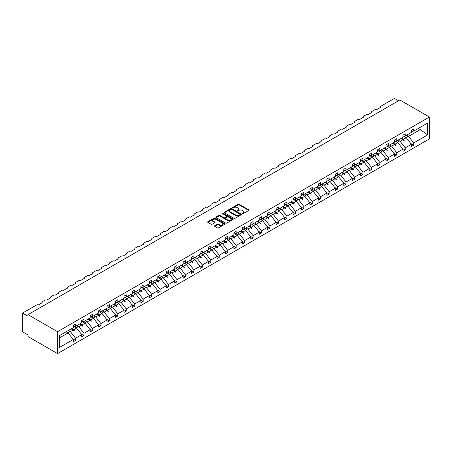 <?xml version="1.0" encoding="UTF-8"?>
<svg xmlns="http://www.w3.org/2000/svg" width="452" height="452" viewBox="0 0 452 452"><rect width="100%" height="100%" fill="white"/><g stroke="black" fill="none" stroke-linecap="round" stroke-linejoin="round"><path stroke-width="0.68" d="M242.328 213.683A0.525 0.305 0 0 0 243.069 213.683L248.724 210.417A0.751 0.435 0 0 0 248.945 210.112A0.751 0.435 0 0 0 248.724 209.807L239.148 204.276A0.751 0.435 0 0 0 238.085 204.276L232.435 207.541A0.525 0.305 0 0 0 233.175 207.971L233.91 207.547A2.407 1.39 0 0 1 237.311 207.547L238.114 208.01A2.407 1.39 0 0 1 238.814 208.993A2.407 1.39 0 0 1 238.114 209.977L237.379 210.395A0.525 0.305 0 0 0 238.125 210.824L238.854 210.406A2.407 1.39 0 0 1 242.261 210.406L243.057 210.864A2.407 1.39 0 0 1 243.764 211.847A2.407 1.39 0 0 1 243.057 212.83L242.328 213.254A0.525 0.305 0 0 0 242.328 213.683L242.328 213.254M214.734 225.712A0.751 0.435 0 0 0 214.514 226.017A0.751 0.435 0 0 0 214.734 226.328L217.418 227.876A0.751 0.435 0 0 0 218.485 227.876L224.763 224.254A0.751 0.435 0 0 0 224.983 223.949A0.751 0.435 0 0 0 224.763 223.638L215.186 218.113A0.751 0.435 0 0 0 214.124 218.113L207.847 221.734A0.751 0.435 0 0 0 207.626 222.045A0.751 0.435 0 0 0 207.847 222.35L211.09 224.226A0.751 0.435 0 0 0 212.152 224.226L214.841 222.672A0.751 0.435 0 0 0 215.062 222.367A0.751 0.435 0 0 0 214.841 222.056L213.231 221.13A2.011 1.164 0 0 1 212.643 220.31A2.011 1.164 0 0 1 213.886 219.237A2.011 1.164 0 0 1 216.079 219.486L222.378 223.124A2.011 1.164 0 0 1 222.972 223.949A2.011 1.164 0 0 1 221.729 225.023A2.011 1.164 0 0 1 219.536 224.768L218.485 224.164A0.751 0.435 0 0 0 217.418 224.164L214.734 225.712L214.734 226.328M429.4 117.017L57.551 331.7L57.551 353.6L429.4 138.917L429.4 117.017L399.867 99.965L28.018 314.648L28.018 316.214L22.6 313.083L36.691 304.947A1.147 0.661 180 0 1 38.313 304.947L42.217 302.699A1.147 0.661 0 0 1 41.878 302.23A1.147 0.661 0 0 1 42.217 301.761L45.143 300.071A1.147 0.661 180 0 1 46.771 300.071L50.669 297.817A1.147 0.661 0 0 1 50.336 297.348A1.147 0.661 0 0 1 50.669 296.879L53.596 295.19A1.147 0.661 180 0 1 55.223 295.19L59.122 292.936A1.147 0.661 0 0 1 58.788 292.467A1.147 0.661 0 0 1 59.122 291.998L62.048 290.308A1.147 0.661 180 0 1 63.675 290.308L67.58 288.054A1.147 0.661 0 0 1 67.241 287.585A1.147 0.661 0 0 1 67.58 287.116L70.501 285.427A1.147 0.661 180 0 1 72.128 285.427L76.032 283.172A1.147 0.661 0 0 1 75.693 282.703A1.147 0.661 0 0 1 76.032 282.234L78.959 280.545A1.147 0.661 180 0 1 80.58 280.545L84.484 278.296A1.147 0.661 0 0 1 84.145 277.827A1.147 0.661 0 0 1 84.484 277.358L87.411 275.669A1.147 0.661 180 0 1 89.038 275.669L92.937 273.415A1.147 0.661 0 0 1 92.603 272.946A1.147 0.661 0 0 1 92.937 272.477L95.864 270.788A1.147 0.661 180 0 1 97.491 270.788L101.389 268.533A1.147 0.661 0 0 1 101.056 268.064A1.147 0.661 0 0 1 101.389 267.595L104.316 265.906A1.147 0.661 180 0 1 105.943 265.906L109.847 263.652A1.147 0.661 0 0 1 109.508 263.183A1.147 0.661 0 0 1 109.847 262.714L112.774 261.024A1.147 0.661 180 0 1 114.396 261.024L118.3 258.77A1.147 0.661 0 0 1 117.961 258.301A1.147 0.661 0 0 1 118.3 257.832L121.226 256.143A1.147 0.661 180 0 1 122.848 256.143L126.752 253.894A1.147 0.661 0 0 1 126.413 253.419A1.147 0.661 0 0 1 126.752 252.95L129.679 251.261A1.147 0.661 180 0 1 131.306 251.261L135.204 249.012A1.147 0.661 0 0 1 134.871 248.543A1.147 0.661 0 0 1 135.204 248.075L138.131 246.385A1.147 0.661 180 0 1 139.758 246.385L143.657 244.131A1.147 0.661 0 0 1 143.324 243.662A1.147 0.661 0 0 1 143.657 243.193L146.584 241.504A1.147 0.661 180 0 1 148.211 241.504L152.115 239.249A1.147 0.661 0 0 1 151.776 238.78A1.147 0.661 0 0 1 152.115 238.311L155.042 236.622A1.147 0.661 180 0 1 156.663 236.622L160.567 234.368A1.147 0.661 0 0 1 160.228 233.899A1.147 0.661 0 0 1 160.567 233.43L163.494 231.74A1.147 0.661 180 0 1 165.116 231.74L169.02 229.486A1.147 0.661 0 0 1 168.681 229.017A1.147 0.661 0 0 1 169.02 228.548L171.946 226.859A1.147 0.661 180 0 1 173.574 226.859L177.472 224.61A1.147 0.661 0 0 1 177.139 224.141A1.147 0.661 0 0 1 177.472 223.667L180.399 221.977A1.147 0.661 180 0 1 182.026 221.977L185.925 219.728A1.147 0.661 0 0 1 185.591 219.26A1.147 0.661 0 0 1 185.925 218.791L188.851 217.101A1.147 0.661 180 0 1 190.478 217.101L194.383 214.847A1.147 0.661 0 0 1 194.044 214.378A1.147 0.661 0 0 1 194.383 213.909L197.309 212.22A1.147 0.661 180 0 1 198.931 212.22L202.835 209.965A1.147 0.661 0 0 1 202.496 209.496A1.147 0.661 0 0 1 202.835 209.027L205.762 207.338A1.147 0.661 180 0 1 207.383 207.338L211.287 205.084A1.147 0.661 0 0 1 210.948 204.615A1.147 0.661 0 0 1 211.287 204.146L214.214 202.456A1.147 0.661 180 0 1 215.841 202.456L219.74 200.202A1.147 0.661 0 0 1 219.406 199.733A1.147 0.661 0 0 1 219.74 199.264L222.666 197.575A1.147 0.661 180 0 1 224.294 197.575L228.192 195.326A1.147 0.661 0 0 1 227.859 194.857A1.147 0.661 0 0 1 228.192 194.383L231.119 192.693A1.147 0.661 180 0 1 232.746 192.693L236.65 190.445A1.147 0.661 0 0 1 236.311 189.976A1.147 0.661 0 0 1 236.65 189.507L239.577 187.817A1.147 0.661 180 0 1 241.198 187.817L245.103 185.563A1.147 0.661 0 0 1 244.764 185.094A1.147 0.661 0 0 1 245.103 184.625L248.029 182.936A1.147 0.661 180 0 1 249.651 182.936L253.555 180.681A1.147 0.661 0 0 1 253.216 180.212A1.147 0.661 0 0 1 253.555 179.743L256.482 178.054A1.147 0.661 180 0 1 258.109 178.054L262.007 175.8A1.147 0.661 0 0 1 261.674 175.331A1.147 0.661 0 0 1 262.007 174.862L264.934 173.172A1.147 0.661 180 0 1 266.561 173.172L270.46 170.918A1.147 0.661 0 0 1 270.126 170.449A1.147 0.661 0 0 1 270.46 169.98L273.387 168.291A1.147 0.661 180 0 1 275.014 168.291L278.918 166.042A1.147 0.661 0 0 1 278.579 165.573A1.147 0.661 0 0 1 278.918 165.104L281.845 163.415A1.147 0.661 180 0 1 283.466 163.415L287.37 161.161A1.147 0.661 0 0 1 287.031 160.692A1.147 0.661 0 0 1 287.37 160.223L290.297 158.533A1.147 0.661 180 0 1 291.924 158.533L295.823 156.279A1.147 0.661 0 0 1 295.484 155.81A1.147 0.661 0 0 1 295.823 155.341L298.749 153.652A1.147 0.661 180 0 1 300.377 153.652L304.275 151.397A1.147 0.661 0 0 1 303.942 150.928A1.147 0.661 0 0 1 304.275 150.459L307.202 148.77A1.147 0.661 180 0 1 308.829 148.77L312.727 146.516A1.147 0.661 0 0 1 312.394 146.047A1.147 0.661 0 0 1 312.727 145.578L315.654 143.889A1.147 0.661 180 0 1 317.281 143.889L321.186 141.64A1.147 0.661 0 0 1 320.847 141.165A1.147 0.661 0 0 1 321.186 140.696L324.112 139.007A1.147 0.661 180 0 1 325.734 139.007L329.638 136.758A1.147 0.661 0 0 1 329.299 136.289A1.147 0.661 0 0 1 329.638 135.82L332.565 134.131A1.147 0.661 180 0 1 334.192 134.131L338.09 131.877A1.147 0.661 0 0 1 337.751 131.408A1.147 0.661 0 0 1 338.09 130.939L341.017 129.249A1.147 0.661 180 0 1 342.644 129.249L346.543 126.995A1.147 0.661 0 0 1 346.209 126.526A1.147 0.661 0 0 1 346.543 126.057L349.469 124.368A1.147 0.661 180 0 1 351.097 124.368L354.995 122.113A1.147 0.661 0 0 1 354.662 121.644A1.147 0.661 0 0 1 354.995 121.176L357.922 119.486A1.147 0.661 180 0 1 359.549 119.486L363.453 117.232A1.147 0.661 0 0 1 363.114 116.763A1.147 0.661 0 0 1 363.453 116.294L366.38 114.605A1.147 0.661 180 0 1 368.001 114.605L371.906 112.356A1.147 0.661 0 0 1 371.567 111.887A1.147 0.661 0 0 1 371.906 111.412L374.832 109.723A1.147 0.661 180 0 1 376.459 109.723L380.358 107.474A1.147 0.661 0 0 1 380.025 107.005A1.147 0.661 0 0 1 380.358 106.536L394.449 98.4L398.511 100.745M57.551 331.7L28.018 314.648M233.961 218.327A0.751 0.435 0 0 0 235.023 218.327L241.3 214.706A0.751 0.435 0 0 0 241.521 214.395A0.751 0.435 0 0 0 241.3 214.09L231.729 208.564A0.751 0.435 0 0 0 230.667 208.564L224.39 212.186A0.751 0.435 0 0 0 224.169 212.491A0.751 0.435 0 0 0 224.39 212.802L233.961 218.327M222.763 213.796A0.525 0.305 0 0 1 223.299 213.869L233.023 219.486L226.757 223.102A0.751 0.435 0 0 1 225.689 223.102L216.118 217.576L218.802 216.033L218.802 215.412L216.118 216.96A0.751 0.435 0 0 0 215.898 217.265A0.751 0.435 0 0 0 216.118 217.576L216.118 216.96M218.802 216.033A0.751 0.435 0 0 1 219.864 216.033L219.864 215.412A0.751 0.435 0 0 0 218.802 215.412M219.864 215.412L223.751 217.649A0.751 0.435 0 0 0 224.813 217.649L226.593 216.621A0.751 0.435 0 0 0 226.814 216.316A0.751 0.435 0 0 0 226.593 216.011L222.553 213.677A0.525 0.305 0 0 1 223.299 213.242L233.029 218.864A0.751 0.435 0 0 1 233.249 219.169A0.751 0.435 0 0 1 233.029 219.48L233.029 218.864M59.319 338L68.116 332.921L73.269 339.503L59.319 347.56L59.319 335.7L73.269 327.649L73.269 325.44L75.54 324.129L75.54 326.333L73.269 326.615M72.665 338.734L75.54 340.396L75.54 338.192L81.722 334.627L76.574 328.039L73.959 326.53M68.998 330.802L70.393 331.604L75.54 338.192M75.54 326.333L81.722 322.768L81.722 320.564L83.999 319.248L83.999 321.451L81.722 321.739M81.117 333.853L83.999 335.514L83.999 333.31L90.174 329.745L85.027 323.157L82.417 321.649M77.45 325.92L78.851 326.723L83.999 333.31M83.999 321.451L90.174 317.886L90.174 315.682L92.451 314.366L92.451 316.575L90.174 316.858M89.575 328.977L92.451 330.638L92.451 328.429L98.626 324.864L93.479 318.276L90.869 316.767M85.903 321.039L87.304 321.847L92.451 328.429M92.451 316.575L98.626 313.004L98.626 310.801L100.903 309.484L100.903 311.694L98.626 311.976M98.027 324.095L100.903 325.756L100.903 323.547L107.079 319.982L101.932 313.4L99.321 311.891M94.361 316.157L95.756 316.965L100.903 323.547M100.903 311.694L107.079 308.128L107.079 305.919L109.356 304.608L109.356 306.812L107.079 307.094M106.48 319.214L109.356 320.875L109.356 318.671L115.537 315.101L110.384 308.518L107.774 307.01M102.813 311.275L104.209 312.083L109.356 318.671M109.356 306.812L115.537 303.247L115.537 301.038L117.808 299.727L117.808 301.93L115.537 302.213M114.932 314.332L117.808 315.993L117.808 313.79L123.989 310.225L118.842 303.637L116.226 302.128M111.265 306.394L112.661 307.202L117.808 313.79M117.808 301.93L123.989 298.365L123.989 296.156L126.266 294.845L126.266 297.049L123.989 297.331M123.385 309.45L126.266 311.112L126.266 308.908L132.442 305.343L127.294 298.755L124.684 297.246M119.718 301.518L121.119 302.32L126.266 308.908M126.266 297.049L132.442 293.484L132.442 291.28L134.719 289.964L134.719 292.167L132.442 292.455M131.843 304.569L134.719 306.236L134.719 304.026L140.894 300.461L135.747 293.873L133.137 292.365M128.17 296.636L129.571 297.444L134.719 304.026M134.719 292.167L140.894 288.602L140.894 286.398L143.171 285.082L143.171 287.291L140.894 287.574M140.295 299.693L143.171 301.354L143.171 299.145L149.346 295.58L144.199 288.992L141.589 287.489M136.628 291.755L138.024 292.563L143.171 299.145M143.171 287.291L149.346 283.72L149.346 281.517L151.623 280.2L151.623 282.41L149.346 282.692M148.748 294.811L151.623 296.472L151.623 294.263L157.804 290.698L152.657 284.116L150.041 282.607M145.081 286.873L146.476 287.681L151.623 294.263M151.623 282.41L157.804 278.844L157.804 276.635L160.076 275.325L160.076 277.528L157.804 277.81M157.2 289.93L160.076 291.591L160.076 289.387L166.257 285.817L161.11 279.234L158.494 277.726M153.533 281.991L154.929 282.799L160.076 289.387M160.076 277.528L166.257 273.963L166.257 271.754L168.534 270.443L168.534 272.646L166.257 272.929M165.652 285.048L168.534 286.709L168.534 284.506L174.709 280.941L169.562 274.353L166.952 272.844M161.985 277.11L163.387 277.918L168.534 284.506M168.534 272.646L174.709 269.081L174.709 266.878L176.986 265.561L176.986 267.765L174.709 268.053M174.11 280.167L176.986 281.828L176.986 279.624L183.162 276.059L178.015 269.471L175.404 267.963M170.438 272.234L171.839 273.036L176.986 279.624M176.986 267.765L183.162 264.2L183.162 261.996L185.439 260.68L185.439 262.889L183.162 263.171M182.563 275.291L185.439 276.952L185.439 274.743L191.614 271.177L186.467 264.589L183.857 263.081M178.896 267.352L180.291 268.16L185.439 274.743M185.439 262.889L191.614 259.318L191.614 257.115L193.891 255.798L193.891 258.007L191.614 258.29M191.015 270.409L193.891 272.07L193.891 269.861L200.072 266.296L194.925 259.708L192.309 258.205M187.348 262.471L188.744 263.279L193.891 269.861M193.891 258.007L200.072 254.436L200.072 252.233L202.349 250.916L202.349 253.126L200.072 253.408M199.468 265.527L202.349 267.188L202.349 264.985L208.525 261.414L203.377 254.832L200.761 253.323M195.801 257.589L197.196 258.397L202.349 264.985M202.349 253.126L208.525 249.56L208.525 247.351L210.802 246.041L210.802 248.244L208.525 248.527M207.92 260.646L210.802 262.307L210.802 260.103L216.977 256.533L211.83 249.95L209.219 248.442M204.253 252.708L205.654 253.515L210.802 260.103M210.802 248.244L216.977 244.679L216.977 242.47L219.254 241.159L219.254 243.362L216.977 243.645M216.378 255.764L219.254 257.425L219.254 255.222L225.429 251.657L220.282 245.069L217.672 243.56M212.706 247.832L214.107 248.634L219.254 255.222M219.254 243.362L225.429 239.797L225.429 237.594L227.706 236.277L227.706 238.481L225.429 238.769M224.83 250.883L227.706 252.544L227.706 250.34L233.882 246.775L228.735 240.187L226.124 238.679M221.164 242.95L222.559 243.752L227.706 250.34M227.706 238.481L233.882 234.916L233.882 232.712L236.159 231.396L236.159 233.605L233.882 233.887M233.283 246.007L236.159 247.668L236.159 245.459L242.34 241.893L237.193 235.306L234.577 233.797M229.616 238.068L231.012 238.876L236.159 245.459M236.159 233.605L242.34 230.034L242.34 227.831L244.617 226.514L244.617 228.723L242.34 229.006M241.735 241.125L244.617 242.786L244.617 240.577L250.792 237.012L245.645 230.43L243.029 228.921M238.068 233.187L239.464 233.995L244.617 240.577M244.617 228.723L250.792 225.152L250.792 222.949L253.069 221.638L253.069 223.842L250.792 224.124M250.188 236.243L253.069 237.905L253.069 235.701L259.245 232.13L254.097 225.548L251.487 224.039M246.521 228.305L247.922 229.113L253.069 235.701M253.069 223.842L259.245 220.277L259.245 218.067L261.522 216.757L261.522 218.96L259.245 219.243M258.646 231.362L261.522 233.023L261.522 230.819L267.697 227.254L262.55 220.666L259.94 219.158M254.979 223.424L256.374 224.232L261.522 230.819M261.522 218.96L267.697 215.395L267.697 213.186L269.974 211.875L269.974 214.078L267.697 214.361M267.098 226.48L269.974 228.141L269.974 225.938L276.155 222.373L271.002 215.785L268.392 214.276M263.431 218.548L264.827 219.35L269.974 225.938M269.974 214.078L276.155 210.513L276.155 208.31L278.426 206.993L278.426 209.197L276.155 209.485M275.55 221.599L278.426 223.265L278.426 221.056L284.607 217.491L279.46 210.903L276.844 209.395M271.884 213.666L273.279 214.468L278.426 221.056M278.426 209.197L284.607 205.632L284.607 203.428L286.884 202.112L286.884 204.321L284.607 204.603M284.003 216.723L286.884 218.384L286.884 216.175L293.06 212.609L287.913 206.022L285.297 204.519M280.336 208.784L281.732 209.592L286.884 216.175M286.884 204.321L293.06 200.75L293.06 198.547L295.337 197.23L295.337 199.439L293.06 199.722M292.455 211.841L295.337 213.502L295.337 211.293L301.512 207.728L296.365 201.146L293.755 199.637M288.788 203.903L290.19 204.711L295.337 211.293M295.337 199.439L301.512 195.874L301.512 193.665L303.789 192.354L303.789 194.558L301.512 194.84M300.913 206.959L303.789 208.621L303.789 206.417L309.965 202.846L304.817 196.264L302.207 194.755M297.246 199.021L298.642 199.829L303.789 206.417M303.789 194.558L309.965 190.993L309.965 188.783L312.242 187.473L312.242 189.676L309.965 189.959M309.366 202.078L312.242 203.739L312.242 201.535L318.423 197.97L313.27 191.382L310.66 189.874M305.699 194.14L307.094 194.948L312.242 201.535M312.242 189.676L318.423 186.111L318.423 183.902L320.694 182.591L320.694 184.795L318.423 185.077M317.818 197.196L320.694 198.857L320.694 196.654L326.875 193.089L321.728 186.501L319.112 184.992M314.151 189.264L315.547 190.066L320.694 196.654M320.694 184.795L326.875 181.229L326.875 179.026L329.152 177.709L329.152 179.913L326.875 180.201M326.271 192.32L329.152 193.981L329.152 191.772L335.327 188.207L330.18 181.619L327.564 180.111M322.604 184.382L323.999 185.19L329.152 191.772M329.152 179.913L335.327 176.348L335.327 174.144L337.604 172.828L337.604 175.037L335.327 175.319M334.723 187.439L337.604 189.1L337.604 186.891L343.78 183.326L338.633 176.738L336.022 175.235M331.056 179.5L332.457 180.308L337.604 186.891M337.604 175.037L343.78 171.466L343.78 169.263L346.057 167.946L346.057 170.155L343.78 170.438M343.181 182.557L346.057 184.218L346.057 182.015L352.232 178.444L347.085 171.862L344.475 170.353M339.514 174.619L340.91 175.427L346.057 182.015M346.057 170.155L352.232 166.59L352.232 164.381L354.509 163.07L354.509 165.274L352.232 165.556M351.633 177.676L354.509 179.337L354.509 177.133L360.69 173.562L355.538 166.98L352.927 165.472M347.967 169.737L349.362 170.545L354.509 177.133M354.509 165.274L360.69 161.709L360.69 159.499L362.962 158.189L362.962 160.392L360.69 160.675M360.086 172.794L362.962 174.455L362.962 172.252L369.143 168.686L363.996 162.098L361.38 160.59M356.419 164.856L357.814 165.664L362.962 172.252M362.962 160.392L369.143 156.827L369.143 154.624L371.42 153.307L371.42 155.511L369.143 155.799M368.538 167.912L371.42 169.573L371.42 167.37L377.595 163.805L372.448 157.217L369.838 155.708M364.871 159.98L366.267 160.782L371.42 167.37M371.42 155.511L377.595 151.945L377.595 149.742L379.872 148.425L379.872 150.635L377.595 150.917M376.991 163.036L379.872 164.697L379.872 162.488L386.048 158.923L380.9 152.335L378.29 150.827M373.324 155.098L374.725 155.906L379.872 162.488M379.872 150.635L386.048 147.064L386.048 144.86L388.324 143.544L388.324 145.753L386.048 146.036M385.449 158.155L388.324 159.816L388.324 157.607L394.5 154.042L389.353 147.459L386.742 145.951M381.782 150.217L383.177 151.024L388.324 157.607M388.324 145.753L394.5 142.182L394.5 139.979L396.777 138.662L396.777 140.871L394.5 141.154M393.901 153.273L396.777 154.934L396.777 152.731L402.958 149.16L397.805 142.578L395.195 141.069M390.234 145.335L391.63 146.143L396.777 152.731M396.777 140.871L402.958 137.306L402.958 135.097L405.229 133.786L405.229 135.99L402.958 136.272M402.353 148.392L405.229 150.053L405.229 147.849L411.41 144.278L411.41 146.488L413.687 145.171L413.687 142.968L427.632 134.916L420.027 129.436L420.027 127.447M398.687 140.453L400.082 141.261L405.229 147.849M405.229 135.99L411.41 132.425L411.41 130.216L413.687 128.905L413.687 131.108L411.41 131.391M410.806 143.51L413.687 145.171M407.139 135.577L408.535 136.38L413.687 142.968M22.6 313.083L22.6 331.858L28.018 334.983L28.018 336.548L57.551 353.6M68.116 332.921L66.128 331.768M75.54 340.396L73.269 341.712L73.269 339.503M83.999 335.514L81.722 336.83L81.722 334.627M92.451 330.638L90.174 331.949L90.174 329.745M100.903 325.756L98.626 327.067L98.626 324.864M109.356 320.875L107.079 322.191L107.079 319.982M117.808 315.993L115.537 317.31L115.537 315.101M126.266 311.112L123.989 312.428L123.989 310.225M134.719 306.236L132.442 307.546L132.442 305.343M143.171 301.354L140.894 302.665L140.894 300.461M151.623 296.472L149.346 297.783L149.346 295.58M160.076 291.591L157.804 292.907L157.804 290.698M168.534 286.709L166.257 288.026L166.257 285.817M176.986 281.828L174.709 283.144L174.709 280.941M185.439 276.952L183.162 278.262L183.162 276.059M193.891 272.07L191.614 273.381L191.614 271.177M202.349 267.188L200.072 268.499L200.072 266.296M210.802 262.307L208.525 263.623L208.525 261.414M219.254 257.425L216.977 258.742L216.977 256.533M227.706 252.544L225.429 253.86L225.429 251.657M236.159 247.668L233.882 248.979L233.882 246.775M244.617 242.786L242.34 244.097L242.34 241.893M253.069 237.905L250.792 239.221L250.792 237.012M261.522 233.023L259.245 234.339L259.245 232.13M269.974 228.141L267.697 229.458L267.697 227.254M278.426 223.265L276.155 224.576L276.155 222.373M286.884 218.384L284.607 219.695L284.607 217.491M295.337 213.502L293.06 214.813L293.06 212.609M303.789 208.621L301.512 209.937L301.512 207.728M312.242 203.739L309.965 205.055L309.965 202.846M320.694 198.857L318.423 200.174L318.423 197.97M329.152 193.981L326.875 195.292L326.875 193.089M337.604 189.1L335.327 190.411L335.327 188.207M346.057 184.218L343.78 185.529L343.78 183.326M354.509 179.337L352.232 180.653L352.232 178.444M362.962 174.455L360.69 175.772L360.69 173.562M371.42 169.573L369.143 170.89L369.143 168.686M379.872 164.697L377.595 166.008L377.595 163.805M388.324 159.816L386.048 161.127L386.048 158.923M396.777 154.934L394.5 156.251L394.5 154.042M405.229 150.053L402.958 151.369L402.958 149.16M413.687 131.108L427.632 123.057L427.632 134.916M71.823 328.48L73.817 329.632L76.574 328.039M70.393 331.604L73.151 330.017L74.512 330.887L73.817 329.632M71.162 328.864L73.151 330.017M80.281 323.598L82.27 324.751L85.027 323.157M78.851 326.723L81.603 325.135L82.693 326.163L82.965 326.005L82.27 324.751M79.614 323.982L81.603 325.135M88.733 318.722L90.722 319.869L93.479 318.276M87.304 321.847L90.061 320.253L91.146 321.282L91.417 321.123L90.722 319.869M88.067 319.106L90.061 320.253M97.186 313.841L99.174 314.987L101.932 313.4M95.756 316.965L98.513 315.372L99.598 316.4L99.869 316.242L99.174 314.987M96.519 314.225L98.513 315.372M105.638 308.959L107.632 310.106L110.384 308.518M104.209 312.083L106.966 310.49L108.056 311.518L108.327 311.36L107.632 310.106M104.971 309.343L106.966 310.49M114.09 304.077L116.085 305.23L118.842 303.637M112.661 307.202L115.418 305.614L116.78 306.484L116.085 305.23M113.429 304.462L115.418 305.614M122.548 299.196L124.537 300.348L127.294 298.755M121.119 302.32L123.871 300.733L125.232 301.603L124.537 300.348M121.882 299.58L123.871 300.733M131.001 294.314L132.99 295.467L135.747 293.873M129.571 297.444L132.329 295.851L133.413 296.879L133.685 296.721L132.99 295.467M130.334 294.698L132.329 295.851M139.453 289.438L141.448 290.585L144.199 288.992M138.024 292.563L140.781 290.969L141.866 291.998L142.137 291.839L141.448 290.585M138.787 289.822L140.781 290.969M147.906 284.557L149.9 285.704L152.657 284.116M146.476 287.681L149.233 286.088L150.324 287.116L150.595 286.958L149.9 285.704M147.239 284.941L149.233 286.088M156.358 279.675L158.353 280.822L161.11 279.234M154.929 282.799L157.686 281.206L158.776 282.234L159.047 282.076L158.353 280.822M155.697 280.059L157.686 281.206M164.816 274.793L166.805 275.946L169.562 274.353M163.387 277.918L166.138 276.33L167.5 277.2L166.805 275.946M164.149 275.178L166.138 276.33M173.269 269.912L175.257 271.064L178.015 269.471M171.839 273.036L174.596 271.449L175.952 272.319L175.257 271.064M172.602 270.296L174.596 271.449M181.721 265.03L183.715 266.183L186.467 264.589M180.291 268.16L183.049 266.567L184.133 267.595L184.405 267.437L183.715 266.183M181.054 265.414L183.049 266.567M190.173 260.154L192.168 261.301L194.925 259.708M188.744 263.279L191.501 261.685L192.592 262.714L192.863 262.555L192.168 261.301M189.507 260.538L191.501 261.685M198.626 255.273L200.62 256.42L203.377 254.832M197.196 258.397L199.953 256.804L201.044 257.832L201.315 257.674L200.62 256.42M197.965 255.657L199.953 256.804M207.084 250.391L209.073 251.538L211.83 249.95M205.654 253.515L208.406 251.922L209.496 252.95L209.768 252.792L209.073 251.538M206.417 250.775L208.406 251.922M215.536 245.509L217.525 246.662L220.282 245.069M214.107 248.634L216.864 247.046L218.22 247.916L217.525 246.662M214.869 245.894L216.864 247.046M223.989 240.628L225.983 241.78L228.735 240.187M222.559 243.752L225.316 242.165L226.672 243.035L225.983 241.78M223.322 241.012L225.316 242.165M232.441 235.746L234.435 236.899L237.193 235.306M231.012 238.876L233.769 237.283L234.859 238.311L235.13 238.153L234.435 236.899M231.774 236.13L233.769 237.283M240.893 230.87L242.888 232.017L245.645 230.43M239.464 233.995L242.221 232.401L243.312 233.43L243.583 233.272L242.888 232.017M240.232 231.254L242.221 232.401M249.351 225.989L251.34 227.136L254.097 225.548M247.922 229.113L250.674 227.52L251.764 228.548L252.035 228.39L251.34 227.136M248.685 226.373L250.674 227.52M257.804 221.107L259.793 222.26L262.55 220.666M256.374 224.232L259.132 222.644L260.488 223.514L259.793 222.26M257.137 221.491L259.132 222.644M266.256 216.225L268.251 217.378L271.002 215.785M264.827 219.35L267.584 217.762L268.94 218.632L268.251 217.378M265.59 216.61L267.584 217.762M274.709 211.344L276.703 212.496L279.46 210.903M273.279 214.468L276.036 212.881L277.127 213.909L277.398 213.751L276.703 212.496M274.048 211.728L276.036 212.881M283.161 206.468L285.155 207.615L287.913 206.022M281.732 209.592L284.489 207.999L285.579 209.027L285.85 208.869L285.155 207.615M282.5 206.852L284.489 207.999M291.619 201.586L293.608 202.733L296.365 201.146M290.19 204.711L292.941 203.117L294.032 204.146L294.303 203.988L293.608 202.733M290.952 201.971L292.941 203.117M300.071 196.705L302.06 197.852L304.817 196.264M298.642 199.829L301.399 198.236L302.484 199.264L302.755 199.106L302.06 197.852M299.405 197.089L301.399 198.236M308.524 191.823L310.518 192.976L313.27 191.382M307.094 194.948L309.852 193.36L311.208 194.23L310.518 192.976M307.857 192.207L309.852 193.36M316.976 186.942L318.971 188.094L321.728 186.501M315.547 190.066L318.304 188.478L319.666 189.348L318.971 188.094M316.315 187.326L318.304 188.478M325.429 182.06L327.423 183.213L330.18 181.619M323.999 185.19L326.756 183.597L327.847 184.625L328.118 184.467L327.423 183.213M324.768 182.444L326.756 183.597M333.887 177.184L335.876 178.331L338.633 176.738M332.457 180.308L335.209 178.715L336.299 179.743L336.57 179.585L335.876 178.331M333.22 177.568L335.209 178.715M342.339 172.302L344.328 173.449L347.085 171.862M340.91 175.427L343.667 173.834L344.752 174.862L345.023 174.704L344.328 173.449M341.672 172.687L343.667 173.834M350.792 167.421L352.786 168.568L355.538 166.98M349.362 170.545L352.119 168.952L353.21 169.98L353.475 169.822L352.786 168.568M350.125 167.805L352.119 168.952M359.244 162.539L361.238 163.692L363.996 162.098M357.814 165.664L360.572 164.076L361.933 164.946L361.238 163.692M358.583 162.923L360.572 164.076M367.702 157.658L369.691 158.81L372.448 157.217M366.267 160.782L369.024 159.194L370.386 160.064L369.691 158.81M367.035 158.042L369.024 159.194M376.154 152.776L378.143 153.929L380.9 152.335M374.725 155.906L377.476 154.313L378.567 155.341L378.838 155.183L378.143 153.929M375.488 153.16L377.476 154.313M384.607 147.9L386.596 149.047L389.353 147.459M383.177 151.024L385.935 149.431L387.019 150.459L387.291 150.301L386.596 149.047M383.94 148.284L385.935 149.431M393.059 143.018L395.054 144.165L397.805 142.578M391.63 146.143L394.387 144.55L395.477 145.578L395.743 145.42L395.054 144.165M392.392 143.403L394.387 144.55M401.512 138.137L403.506 139.284L406.263 137.696L403.647 136.188M400.082 141.261L402.839 139.668L403.93 140.696L404.201 140.538L403.506 139.284M400.851 138.521L402.839 139.668M406.263 137.696L411.41 144.278M408.535 136.38L420.405 129.532M418.303 128.441L420.027 129.436M403.071 139.888L404.201 140.538M394.619 144.77L395.743 145.42M386.166 149.652L387.291 150.301M377.714 154.533L378.838 155.183M369.256 159.415L370.386 160.064M360.803 164.291L361.933 164.946M352.351 169.172L353.475 169.822M343.899 174.054L345.023 174.704M335.446 178.935L336.57 179.585M326.988 183.817L328.118 184.467M318.536 188.699L319.666 189.348M310.083 193.575L311.208 194.23M301.631 198.456L302.755 199.106M293.178 203.338L294.303 203.988M284.72 208.219L285.85 208.869M276.268 213.101L277.398 213.751M267.816 217.983L268.94 218.632M259.363 222.859L260.488 223.514M250.911 227.74L252.035 228.39M242.453 232.622L243.583 233.272M234 237.503L235.13 238.153M225.548 242.385L226.672 243.035M217.096 247.267L218.22 247.916M208.643 252.143L209.768 252.792M200.185 257.024L201.315 257.674M191.733 261.906L192.863 262.555M183.28 266.787L184.405 267.437M174.828 271.669L175.952 272.319M166.376 276.545L167.5 277.2M157.917 281.426L159.047 282.076M149.465 286.308L150.595 286.958M141.013 291.19L142.137 291.839M132.56 296.071L133.685 296.721M124.108 300.953L125.232 301.603M115.65 305.829L116.78 306.484M107.197 310.71L108.327 311.36M98.745 315.592L99.869 316.242M90.293 320.474L91.417 321.123M81.84 325.355L82.965 326.005M73.382 330.237L74.512 330.887M242.538 213.756L243.057 213.457A2.407 1.39 0 0 0 243.764 212.474L243.764 211.847M238.814 208.993L238.814 209.615A2.407 1.39 0 0 1 238.114 210.598L237.588 210.903M248.713 210.423L239.148 204.903A0.751 0.435 0 0 0 238.085 204.903L232.644 208.044M241.295 214.711L231.729 209.186A0.751 0.435 0 0 0 230.667 209.186L224.395 212.807L224.39 212.186M239.972 214.61A0.525 0.305 0 0 0 239.972 214.18L231.571 209.327A0.525 0.305 0 0 0 230.825 209.327L230.051 209.773A2.407 1.39 0 0 0 229.345 210.756A2.407 1.39 0 0 0 230.051 211.739L235.797 215.056A2.407 1.39 0 0 0 239.204 215.056L239.972 214.61L239.972 215.237A0.525 0.305 0 0 0 240.125 215.022L240.125 214.395M229.345 210.756L229.345 211.383A2.407 1.39 0 0 0 230.051 212.367L230.051 211.739M239.972 215.237L239.204 215.683A2.407 1.39 0 0 1 235.797 215.683L230.051 212.367M219.864 216.033L223.751 218.276A0.751 0.435 0 0 0 224.813 218.276L226.593 217.248A0.751 0.435 0 0 0 226.814 216.943L226.814 216.316M227.78 219.977A2.011 1.164 0 0 0 229.972 220.231A2.011 1.164 0 0 0 231.215 219.158A2.011 1.164 0 0 0 230.622 218.333L228.401 217.05A0.751 0.435 0 0 0 227.339 217.05L225.559 218.079A0.751 0.435 0 0 0 225.339 218.389A0.751 0.435 0 0 0 225.559 218.695L227.78 219.977L227.78 220.604A2.011 1.164 0 0 0 229.972 220.853A2.011 1.164 0 0 0 231.215 219.779L231.215 219.158M225.339 218.389L225.339 219.017A0.751 0.435 0 0 0 225.559 219.322L225.559 218.695M227.78 220.604L225.559 219.322M222.972 223.949L222.972 224.571A2.011 1.164 0 0 1 221.729 225.644A2.011 1.164 0 0 1 219.536 225.395L218.485 224.785A0.751 0.435 0 0 0 217.418 224.785L214.745 226.333M212.643 220.31L212.643 220.932A2.011 1.164 0 0 0 213.231 221.757L213.231 221.13M214.841 222.056L214.841 222.672L213.231 221.757M224.763 223.638L224.763 224.254L215.186 218.74A0.751 0.435 0 0 0 214.124 218.74L207.858 222.356M404.687 136.058A6.13 3.537 60 0 1 405.252 137.114M406.856 135.052A6.13 3.537 60 0 1 407.58 136.549L405.924 137.498M404.099 136.131A5.209 3.011 60 0 1 404.399 136.623M396.229 140.939A6.13 3.537 60 0 1 396.799 141.996M398.398 139.934A6.13 3.537 60 0 1 399.122 141.425L397.472 142.38M395.647 141.013A5.209 3.011 60 0 1 395.946 141.504M387.776 145.821A6.13 3.537 60 0 1 388.347 146.872M389.946 144.815A6.13 3.537 60 0 1 390.669 146.307L389.019 147.262M387.194 145.894A5.209 3.011 60 0 1 387.494 146.38M379.324 150.702A6.13 3.537 60 0 1 379.889 151.753M381.494 149.697A6.13 3.537 60 0 1 382.217 151.188L380.561 152.143M378.742 150.77A5.209 3.011 60 0 1 379.042 151.262M370.872 155.578A6.13 3.537 60 0 1 371.437 156.635M373.041 154.578A6.13 3.537 60 0 1 373.764 156.07L372.109 157.025M370.284 155.652A5.209 3.011 60 0 1 370.583 156.143M362.419 160.46A6.13 3.537 60 0 1 362.984 161.517M364.589 159.454A6.13 3.537 60 0 1 365.306 160.952L363.657 161.906M361.832 160.533A5.209 3.011 60 0 1 362.131 161.025M353.961 165.342A6.13 3.537 60 0 1 354.532 166.398M356.131 164.336A6.13 3.537 60 0 1 356.854 165.827L355.204 166.782M353.379 165.415A5.209 3.011 60 0 1 353.679 165.907M345.509 170.223A6.13 3.537 60 0 1 346.079 171.274M347.678 169.217A6.13 3.537 60 0 1 348.402 170.709L346.752 171.664M344.927 170.297A5.209 3.011 60 0 1 345.226 170.783M337.056 175.105A6.13 3.537 60 0 1 337.621 176.156M339.226 174.099A6.13 3.537 60 0 1 339.949 175.591L338.294 176.546M336.474 175.178A5.209 3.011 60 0 1 336.774 175.664M328.604 179.986A6.13 3.537 60 0 1 329.169 181.037M330.774 178.981A6.13 3.537 60 0 1 331.497 180.472L329.841 181.427M328.016 180.054A5.209 3.011 60 0 1 328.316 180.546M320.152 184.862A6.13 3.537 60 0 1 320.717 185.919M322.321 183.862A6.13 3.537 60 0 1 323.039 185.354L321.389 186.309M319.564 184.936A5.209 3.011 60 0 1 319.863 185.427M311.694 189.744A6.13 3.537 60 0 1 312.264 190.8M313.863 188.738A6.13 3.537 60 0 1 314.586 190.235L312.937 191.19M311.112 189.817A5.209 3.011 60 0 1 311.411 190.309M303.241 194.626A6.13 3.537 60 0 1 303.812 195.682M305.411 193.62A6.13 3.537 60 0 1 306.134 195.111L304.484 196.066M302.659 194.699A5.209 3.011 60 0 1 302.959 195.191M294.789 199.507A6.13 3.537 60 0 1 295.354 200.558M296.958 198.501A6.13 3.537 60 0 1 297.682 199.993L296.026 200.948M294.207 199.581A5.209 3.011 60 0 1 294.506 200.066M286.336 204.389A6.13 3.537 60 0 1 286.901 205.44M288.506 203.383A6.13 3.537 60 0 1 289.229 204.875L287.574 205.829M285.749 204.462A5.209 3.011 60 0 1 286.048 204.948M277.884 209.265A6.13 3.537 60 0 1 278.449 210.321M280.048 208.265A6.13 3.537 60 0 1 280.771 209.756L279.121 210.711M277.296 209.338A5.209 3.011 60 0 1 277.596 209.83M269.426 214.146A6.13 3.537 60 0 1 269.997 215.203M271.595 213.141A6.13 3.537 60 0 1 272.319 214.638L270.669 215.593M268.844 214.22A5.209 3.011 60 0 1 269.143 214.711M260.973 219.028A6.13 3.537 60 0 1 261.538 220.084M263.143 218.022A6.13 3.537 60 0 1 263.866 219.519L262.216 220.469M260.392 219.101A5.209 3.011 60 0 1 260.691 219.593M252.521 223.909A6.13 3.537 60 0 1 253.086 224.966M254.691 222.904A6.13 3.537 60 0 1 255.414 224.395L253.758 225.35M251.939 223.983A5.209 3.011 60 0 1 252.239 224.474M244.069 228.791A6.13 3.537 60 0 1 244.634 229.842M246.238 227.785A6.13 3.537 60 0 1 246.962 229.277L245.306 230.232M243.481 228.865A5.209 3.011 60 0 1 243.781 229.35M235.611 233.673A6.13 3.537 60 0 1 236.181 234.724M237.78 232.667A6.13 3.537 60 0 1 238.503 234.159L236.854 235.113M235.029 233.74A5.209 3.011 60 0 1 235.328 234.232M227.158 238.549A6.13 3.537 60 0 1 227.729 239.605M229.328 237.549A6.13 3.537 60 0 1 230.051 239.04L228.401 239.995M226.576 238.622A5.209 3.011 60 0 1 226.876 239.114M218.706 243.43A6.13 3.537 60 0 1 219.271 244.487M220.875 242.425A6.13 3.537 60 0 1 221.599 243.922L219.949 244.877M218.124 243.504A5.209 3.011 60 0 1 218.423 243.995M210.253 248.312A6.13 3.537 60 0 1 210.818 249.368M212.423 247.306A6.13 3.537 60 0 1 213.146 248.803L211.491 249.753M209.671 248.385A5.209 3.011 60 0 1 209.971 248.877M201.801 253.193A6.13 3.537 60 0 1 202.366 254.25M203.971 252.188A6.13 3.537 60 0 1 204.694 253.679L203.038 254.634M201.213 253.267A5.209 3.011 60 0 1 201.513 253.758M193.343 258.075A6.13 3.537 60 0 1 193.914 259.126M195.513 257.069A6.13 3.537 60 0 1 196.236 258.561L194.586 259.516M192.761 258.148A5.209 3.011 60 0 1 193.06 258.634M184.891 262.957A6.13 3.537 60 0 1 185.461 264.008M187.06 261.951A6.13 3.537 60 0 1 187.783 263.443L186.134 264.397M184.309 263.024A5.209 3.011 60 0 1 184.608 263.516M176.438 267.833A6.13 3.537 60 0 1 177.003 268.889M178.608 266.833A6.13 3.537 60 0 1 179.331 268.324L177.676 269.279M175.856 267.906A5.209 3.011 60 0 1 176.156 268.398M167.986 272.714A6.13 3.537 60 0 1 168.551 273.771M170.155 271.708A6.13 3.537 60 0 1 170.879 273.206L169.223 274.161M167.404 272.788A5.209 3.011 60 0 1 167.703 273.279M159.533 277.596A6.13 3.537 60 0 1 160.098 278.652M161.703 276.59A6.13 3.537 60 0 1 162.426 278.082L160.771 279.037M158.946 277.669A5.209 3.011 60 0 1 159.245 278.161M151.075 282.477A6.13 3.537 60 0 1 151.646 283.528M153.245 281.472A6.13 3.537 60 0 1 153.968 282.963L152.318 283.918M150.493 282.551A5.209 3.011 60 0 1 150.793 283.037M142.623 287.359A6.13 3.537 60 0 1 143.194 288.41M144.793 286.353A6.13 3.537 60 0 1 145.516 287.845L143.866 288.8M142.041 287.432A5.209 3.011 60 0 1 142.34 287.918M134.171 292.241A6.13 3.537 60 0 1 134.736 293.291M136.34 291.235A6.13 3.537 60 0 1 137.063 292.726L135.408 293.681M133.589 292.308A5.209 3.011 60 0 1 133.888 292.8M125.718 297.117A6.13 3.537 60 0 1 126.283 298.173M127.888 296.116A6.13 3.537 60 0 1 128.611 297.608L126.955 298.563M125.136 297.19A5.209 3.011 60 0 1 125.436 297.682M117.266 301.998A6.13 3.537 60 0 1 117.831 303.055M119.435 300.992A6.13 3.537 60 0 1 120.159 302.49L118.503 303.439M116.678 302.072A5.209 3.011 60 0 1 116.978 302.563M108.808 306.88A6.13 3.537 60 0 1 109.378 307.936M110.977 305.874A6.13 3.537 60 0 1 111.7 307.366L110.051 308.32M108.226 306.953A5.209 3.011 60 0 1 108.525 307.445M100.355 311.761A6.13 3.537 60 0 1 100.926 312.812M102.525 310.756A6.13 3.537 60 0 1 103.248 312.247L101.598 313.202M99.773 311.835A5.209 3.011 60 0 1 100.073 312.321M91.903 316.643A6.13 3.537 60 0 1 92.468 317.694M94.072 315.637A6.13 3.537 60 0 1 94.796 317.129L93.14 318.084M91.321 316.716A5.209 3.011 60 0 1 91.62 317.202M83.45 321.519A6.13 3.537 60 0 1 84.015 322.575M85.62 320.519A6.13 3.537 60 0 1 86.343 322.01L84.688 322.965M82.869 321.592A5.209 3.011 60 0 1 83.168 322.084M74.998 326.401A6.13 3.537 60 0 1 75.563 327.457M77.168 325.395A6.13 3.537 60 0 1 77.891 326.892L76.235 327.847M74.41 326.474A5.209 3.011 60 0 1 74.71 326.966M66.653 331.469A6.13 3.537 60 0 1 67.111 332.339M68.71 330.276A6.13 3.537 60 0 1 69.433 331.774L67.783 332.723M243.057 213.457L243.057 212.83M237.379 210.824L237.379 210.395M238.114 210.598L238.114 209.977M232.435 207.971L232.435 207.541M238.085 204.903L238.085 204.276M239.148 204.903L239.148 204.276M248.724 210.417L248.724 209.807M230.667 209.186L230.667 208.564M231.729 209.186L231.729 208.564M241.3 214.706L241.3 214.09M235.797 215.683L235.797 215.056M239.204 215.683L239.204 215.056M223.751 218.276L223.751 217.649M224.813 218.276L224.813 217.649M226.593 217.248L226.593 216.621M223.299 213.869L223.299 213.242M217.418 224.785L217.418 224.164M218.485 224.785L218.485 224.164M219.536 225.395L219.536 224.768M207.847 222.35L207.847 221.734M214.124 218.74L214.124 218.113M215.186 218.74L215.186 218.113M380.025 107.666L380.025 107.005M371.567 112.548L371.567 111.887M363.114 117.43L363.114 116.763M354.662 122.311L354.662 121.644M346.209 127.187L346.209 126.526M337.751 132.069L337.751 131.408M329.299 136.95L329.299 136.289M320.847 141.832L320.847 141.165M312.394 146.714L312.394 146.047M303.942 151.595L303.942 150.928M295.484 156.471L295.484 155.81M287.031 161.353L287.031 160.692M278.579 166.234L278.579 165.573M270.126 171.116L270.126 170.449M261.674 175.997L261.674 175.331M253.216 180.879L253.216 180.212M244.764 185.755L244.764 185.094M236.311 190.637L236.311 189.976M227.859 195.518L227.859 194.857M219.406 200.4L219.406 199.733M210.948 205.281L210.948 204.615M202.496 210.157L202.496 209.496M194.044 215.039L194.044 214.378M185.591 219.921L185.591 219.26M177.139 224.802L177.139 224.141M168.681 229.684L168.681 229.017M160.228 234.565L160.228 233.899M151.776 239.441L151.776 238.78M143.324 244.323L143.324 243.662M134.871 249.205L134.871 248.543M126.413 254.086L126.413 253.419M117.961 258.968L117.961 258.301M109.508 263.849L109.508 263.183M101.056 268.725L101.056 268.064M92.603 273.607L92.603 272.946M84.145 278.488L84.145 277.827M75.693 283.37L75.693 282.703M67.241 288.252L67.241 287.585M58.788 293.133L58.788 292.467M50.336 298.009L50.336 297.348M41.878 302.891L41.878 302.23"/></g></svg>

